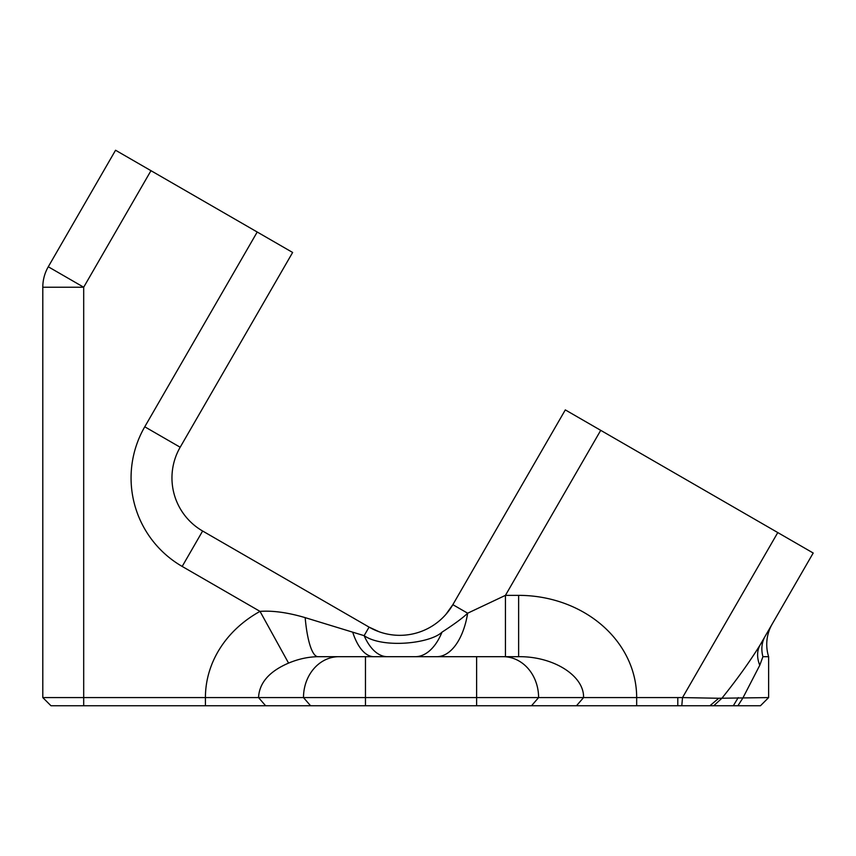 <?xml version="1.0" encoding="UTF-8"?>
<svg xmlns="http://www.w3.org/2000/svg" width="856" height="856" viewBox="0 0 856 856"><rect width="100%" height="100%" fill="white"/><g stroke="black" fill="none" stroke-linecap="round" stroke-linejoin="round"><path stroke-width="1.28" d="M737.893 705.761L760.449 705.761L768.624 697.587L718.73 698.261L682.51 697.587L42.8 697.587L42.8 287.22L83.695 287.22L83.695 705.761L737.893 705.761L743.158 697.587M83.695 705.761L50.975 705.761L42.8 697.587M115.56 150.239L48.278 266.772L115.56 150.239L292.634 252.466L180.177 447.239A61.332 61.332 0 0 0 202.626 531.02L369.075 627.116A61.332 61.332 0 0 0 452.856 604.668L565.313 409.896L813.2 553.019L760.192 644.836C749.888 661.485 737.134 679.279 721.929 698.207L713.722 705.761M768.624 697.587L768.624 656.691L762.921 656.691L759.764 665.283A40.895 27.51 30 0 1 760.192 644.836M759.764 665.283L743.094 697.587M365.469 705.761L365.469 656.691L338.912 656.691L505.447 656.691L505.447 595.359L518.629 595.359L518.629 656.691C553.329 656.242 584.284 675.726 583.557 697.587L576.473 705.761M415.256 656.691L387.404 656.691A61.332 30.87 90 0 1 364.132 635.666C382.728 648.602 429.915 643.701 442.006 632.156A61.332 33.427 -90 0 1 415.256 656.691L436.742 656.691A61.332 32.325 90 0 0 467.654 613.206L505.447 595.359L600.719 430.343M205.419 705.761L205.419 697.587A118.042 102.228 180 0 1 260.021 611.377L288.568 663.1C298.434 658.981 308.246 656.841 318.025 656.691A61.332 13.803 90 0 1 305.164 617.636L364.132 635.666L369.075 627.116L379.176 631.782M442.006 632.156C454.504 624.035 463.053 617.711 467.654 613.206L452.856 604.668L445.869 614.426M202.626 531.02L182.178 566.437L260.021 611.377C272.914 610.467 287.958 612.554 305.164 617.636M288.568 663.1C269.276 671.393 259.272 682.885 258.544 697.587L265.627 705.761M318.025 656.691L338.912 656.691A40.895 35.417 -90 0 0 303.495 697.587L310.578 705.761M768.624 656.691A40.895 40.895 0 0 1 772.219 623.992A40.895 40.895 0 0 0 768.624 656.691M762.921 656.691A40.895 31.158 30 0 1 765.136 636.254M48.278 266.772A40.895 40.895 0 0 0 42.961 283.582A40.895 40.895 0 0 1 48.278 266.772L83.695 287.22L150.977 170.676M476.621 705.761L476.621 656.691L518.629 656.691M733.314 705.761L738.225 697.597M777.783 532.571L682.51 697.587L681.793 705.761M709.913 705.761L718.73 698.261M531.512 705.761L538.595 697.587A40.895 35.417 -90 0 0 503.189 656.691M636.671 705.761L636.671 697.587A118.042 102.228 -0 0 0 518.629 595.359M677.792 705.761L677.792 697.587M373.933 656.691A61.332 26.557 90 0 1 352.683 632.156M182.178 566.437A102.228 102.228 0 0 1 144.76 426.791L257.217 232.019M42.961 283.582A40.895 40.895 0 0 0 42.8 287.22A40.895 40.895 0 0 1 42.961 283.582A40.895 40.895 0 0 0 42.8 287.22M180.177 447.239L144.76 426.791"/></g></svg>
